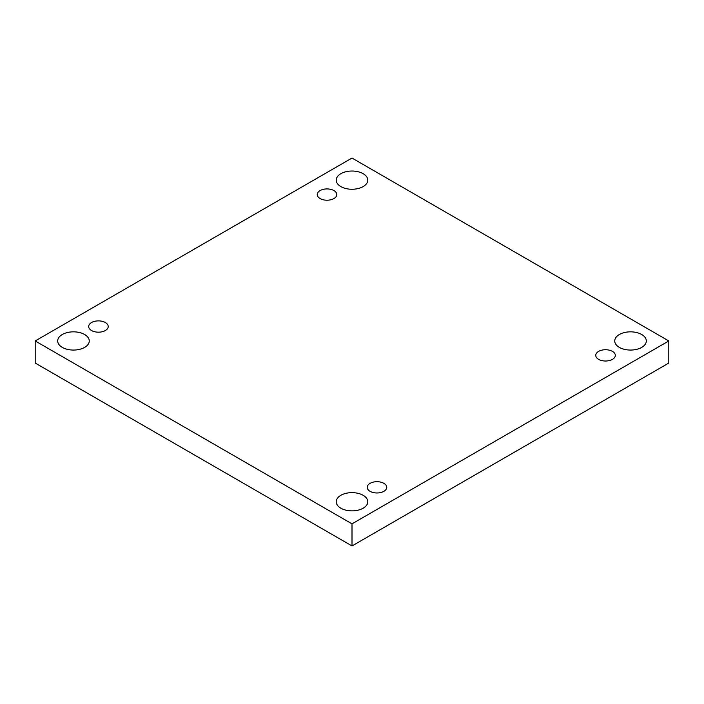 <?xml version="1.0" encoding="UTF-8"?>
<svg xmlns="http://www.w3.org/2000/svg" width="704" height="704" viewBox="0 0 704 704"><rect width="100%" height="100%" fill="white"/><g stroke="black" fill="none" stroke-linecap="round" stroke-linejoin="round"><path stroke-width="1.06" d="M352 545.952L668.8 363.044L668.8 340.956L352 158.048L35.2 340.956L35.2 363.044L352 545.952L352 523.855L668.8 340.956M35.2 340.956L352 523.855M62.313 347.398A15.787 9.117 0 0 0 79.508 349.369A15.787 9.117 0 0 0 89.258 340.956A15.787 9.117 0 0 0 73.471 331.839A15.787 9.117 0 0 0 57.684 340.956A15.787 9.117 0 0 0 62.313 347.398M340.842 186.586A15.787 9.117 0 0 0 358.037 188.566A15.787 9.117 0 0 0 367.787 180.145A15.787 9.117 0 0 0 352 171.028A15.787 9.117 0 0 0 336.213 180.145A15.787 9.117 0 0 0 340.842 186.586M340.842 508.2A15.787 9.117 0 0 0 358.037 510.18A15.787 9.117 0 0 0 367.787 501.758A15.787 9.117 0 0 0 352 492.642A15.787 9.117 0 0 0 336.213 501.758A15.787 9.117 0 0 0 340.842 508.2M619.37 347.398A15.787 9.117 0 0 0 636.566 349.369A15.787 9.117 0 0 0 646.316 340.956A15.787 9.117 0 0 0 630.529 331.839A15.787 9.117 0 0 0 614.742 340.956A15.787 9.117 0 0 0 619.37 347.398M598.638 351.384A9.768 5.641 180 0 1 609.286 350.161A9.768 5.641 180 0 1 615.322 355.379A9.768 5.641 180 0 1 605.546 361.02A9.768 5.641 180 0 1 595.778 355.379A9.768 5.641 180 0 1 598.638 351.384M370.075 483.349A9.768 5.641 180 0 1 380.723 482.126A9.768 5.641 180 0 1 386.751 487.335A9.768 5.641 180 0 1 376.983 492.976A9.768 5.641 180 0 1 367.206 487.335A9.768 5.641 180 0 1 370.075 483.349M91.546 322.538A9.768 5.641 180 0 1 102.194 321.314A9.768 5.641 180 0 1 108.222 326.533A9.768 5.641 180 0 1 98.454 332.174A9.768 5.641 180 0 1 88.678 326.533A9.768 5.641 180 0 1 91.546 322.538M320.109 190.582A9.768 5.641 180 0 1 330.757 189.358A9.768 5.641 180 0 1 336.794 194.568A9.768 5.641 180 0 1 327.017 200.209A9.768 5.641 180 0 1 317.249 194.568A9.768 5.641 180 0 1 320.109 190.582"/></g></svg>
